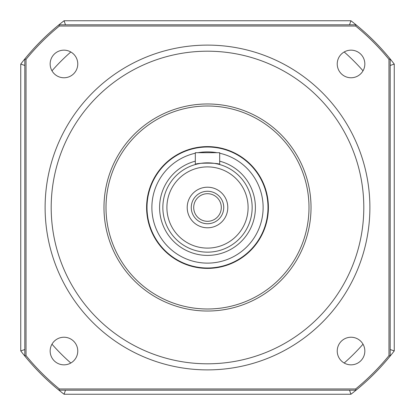 <?xml version="1.0" encoding="UTF-8"?>
<svg xmlns="http://www.w3.org/2000/svg" width="415" height="415" viewBox="0 0 415 415"><rect width="100%" height="100%" fill="white"/><g stroke="black" fill="none" stroke-linecap="round" stroke-linejoin="round"><path stroke-width="0.62" d="M308.993 207.5A101.493 101.493 0 0 0 156.751 119.603A101.493 101.493 0 0 0 156.751 295.397A101.493 101.493 0 0 0 308.993 207.5M311.027 207.5A103.527 103.527 0 0 1 155.739 297.156A103.527 103.527 0 0 1 155.739 117.844A103.527 103.527 0 0 1 311.027 207.5M369.889 207.5A162.39 162.39 0 0 1 207.5 369.889A162.39 162.39 0 0 1 45.111 207.5A162.39 162.39 0 0 1 207.5 45.111A162.39 162.39 0 0 1 369.889 207.5M77.766 63.967A13.804 13.804 0 0 0 57.063 52.01A13.804 13.804 0 0 0 57.063 75.919A13.804 13.804 0 0 0 77.766 63.967M77.766 351.033A13.804 13.804 0 0 0 57.063 339.081A13.804 13.804 0 0 0 57.063 362.99A13.804 13.804 0 0 0 77.766 351.033M364.837 351.033A13.804 13.804 0 0 0 344.134 339.081A13.804 13.804 0 0 0 344.134 362.99A13.804 13.804 0 0 0 364.837 351.033M364.837 63.967A13.804 13.804 0 0 0 344.134 52.01A13.804 13.804 0 0 0 344.134 75.919A13.804 13.804 0 0 0 364.837 63.967M45.111 207.5A162.39 162.39 0 0 0 288.695 348.133A162.39 162.39 0 0 0 288.695 66.867A162.39 162.39 0 0 0 45.111 207.5M390.188 349.534A2667.221 1886.009 90 0 0 394.25 350.919L394.25 64.081A235.466 235.466 0 0 0 390.188 58.946L390.188 356.054A235.466 235.466 0 0 1 356.054 390.188L58.946 390.188A235.466 235.466 0 0 1 24.812 356.054L24.812 58.946A235.466 235.466 0 0 1 58.946 24.812L356.054 24.812A235.466 235.466 0 0 1 390.188 58.946L388.974 59.376A234.252 234.252 0 0 0 355.624 26.026L59.376 26.026A234.252 234.252 0 0 0 26.026 59.376L26.026 355.624A234.252 234.252 0 0 0 59.376 388.974L355.624 388.974A234.252 234.252 0 0 0 388.974 355.624L388.974 59.376M355.624 26.026L356.054 24.812A235.466 235.466 0 0 0 350.919 20.75L64.081 20.75A235.466 235.466 0 0 0 58.946 24.812L59.376 26.026M26.026 59.376L24.812 58.946A235.466 235.466 0 0 0 20.75 64.081A2667.221 1886.009 90 0 1 24.812 65.466M26.026 355.624L24.812 356.054A235.466 235.466 0 0 1 20.75 350.919L20.75 64.081M59.376 388.974L58.946 390.188A235.466 235.466 0 0 0 64.081 394.25L350.919 394.25A235.466 235.466 0 0 0 356.054 390.188L355.624 388.974M394.25 350.919A235.466 235.466 0 0 1 390.188 356.054L388.974 355.624M223.737 207.5A16.237 16.237 0 0 0 199.382 193.437A16.237 16.237 0 0 0 199.382 221.563A16.237 16.237 0 0 0 223.737 207.5M227.794 207.5A20.294 20.294 0 0 1 197.353 225.075A20.294 20.294 0 0 1 197.353 189.925A20.294 20.294 0 0 1 227.794 207.5M267.991 207.5A60.491 60.491 0 0 1 207.5 267.991A60.491 60.491 0 0 1 147.009 207.5A60.491 60.491 0 0 1 207.5 147.009A60.491 60.491 0 0 1 267.991 207.5M252.159 207.5A44.659 44.659 0 0 1 185.173 246.173A44.659 44.659 0 0 1 185.173 168.827A44.659 44.659 0 0 1 252.159 207.5M221.304 207.5A13.804 13.804 0 0 0 200.601 195.548A13.804 13.804 0 0 0 200.601 219.452A13.804 13.804 0 0 0 221.304 207.5M195.32 164.537C194.568 162.69 220.432 162.69 219.68 164.537L219.68 152.694L195.32 152.694L195.32 164.537M203.827 146.713A60.896 60.896 0 0 0 156.694 241.074A60.896 60.896 0 0 0 261.979 234.714A60.896 60.896 0 0 0 203.827 146.713M201.384 106.188A101.493 101.493 0 0 0 122.824 263.452A101.493 101.493 0 0 0 298.297 252.854A101.493 101.493 0 0 0 201.384 106.188M51.979 70.815A207.049 207.049 0 0 1 70.815 51.979M344.185 51.979A207.049 207.049 0 0 1 363.021 70.815M363.021 344.185A207.049 207.049 0 0 1 344.185 363.021M70.815 363.021A207.049 207.049 0 0 1 51.979 344.185M24.812 349.534A2667.221 1886.009 90 0 1 20.75 350.919M64.081 20.75A2667.221 1886.009 -0 0 0 65.466 24.812M65.466 390.188A2667.221 1886.009 180 0 0 64.081 394.25M350.919 20.75A2667.221 1886.009 180 0 1 349.534 24.812M349.534 390.188A2667.221 1886.009 0 0 1 350.919 394.25M394.25 64.081A2667.221 1886.009 90 0 0 390.188 65.466M363.799 207.5A156.299 156.299 0 0 0 129.35 72.137A156.299 156.299 0 0 0 129.35 342.863A156.299 156.299 0 0 0 363.799 207.5M195.32 153.228A55.62 55.62 0 0 0 152.481 215.655A55.62 55.62 0 0 0 211.588 262.97A55.62 55.62 0 0 0 219.68 153.228M216.967 152.694A55.62 55.62 0 0 0 198.033 152.694M219.68 161.17A47.907 47.907 0 0 1 211.598 255.23A47.907 47.907 0 0 1 160.294 215.67A47.907 47.907 0 0 1 195.32 161.17M248.097 207.5A40.597 40.597 0 0 0 187.201 172.339A40.597 40.597 0 0 0 187.201 242.661A40.597 40.597 0 0 0 248.097 207.5"/></g></svg>
